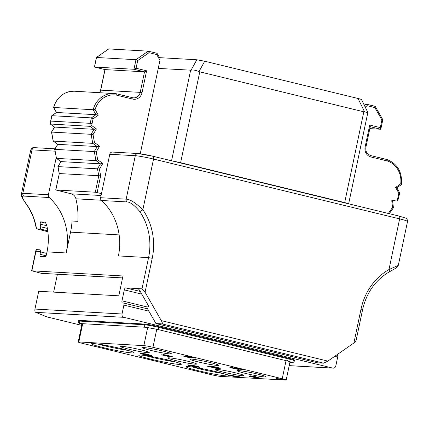 <?xml version="1.0" encoding="UTF-8"?>
<svg xmlns="http://www.w3.org/2000/svg" width="429" height="429" viewBox="0 0 429 429"><rect width="100%" height="100%" fill="white"/><g stroke="black" fill="none" stroke-linecap="round" stroke-linejoin="round"><path stroke-width="0.64" d="M159.529 57.658L196.831 59.77L204.724 61.218L358.027 98.482C361.347 99.303 362.301 99.694 360.896 99.646M158.242 68.415L191.066 70.19C193.189 69.729 195.822 70.211 198.959 71.638L363.813 111.808L367.846 112.484L348.648 203.818M388.342 213.47L392.546 207.427L391.752 200.724L397.27 199.871A12.618 11.481 93.2 0 0 397.812 197.989L398.836 193.125L395.581 187.419L400.718 183.843A21.026 19.133 93.2 0 0 387.285 160.95L370.854 156.955A8.408 7.652 -86.8 0 1 365.127 146.933L369.739 125.037L380.309 127.606L381.917 119.964L374.839 107.577L367.17 105.711L366.361 104.188L363.712 104.038M380.309 127.606L380.834 129.113L382.818 119.691L375.214 106.392L366.361 104.188L364.441 105.523M374.839 107.577L375.064 106.301L366.452 104.209M381.917 119.964L382.7 119.664M370.238 126.705L380.679 129.247L369.83 128.63M369.739 125.037L370.114 126.678M392.546 207.427L393.302 207.77M392.717 201.796L393.42 207.759L389.291 213.701M391.752 200.724L392.605 201.887M397.27 199.871L397.726 201.029L399.737 192.852L396.846 187.811M398.836 193.125L399.619 192.825M395.581 187.419L396.755 187.816M400.718 183.843L401.308 184.647M387.285 160.95L387.092 159.567C397.592 163.83 402.375 172.168 401.442 184.583L396.852 187.805M337.301 354.971L337.237 354.965A2.102 0.858 103.7 0 1 337.301 354.971A2.102 0.858 103.7 0 1 337.677 357.067L335.8 365.958A2.805 2.553 93.2 0 1 332.738 368.093L123.927 317.337L35.709 312.339L46.975 316.918L81.708 325.359L46.975 316.918M100.611 197.715A2.805 2.553 93.2 0 0 101.459 200.488L126.995 201.93A2.805 2.553 93.2 0 1 126.147 199.158L135.301 155.711A2.805 2.553 93.2 0 1 137.95 153.518L112.414 152.07A2.805 2.553 -86.8 0 0 109.765 154.268L100.611 197.715L126.147 199.158C130.073 199.26 135.644 202.788 142.857 209.743A58.875 53.571 -86.8 0 1 152.225 258.296L145.072 292.224L161.304 320.624C162.382 322.517 162.629 323.605 162.049 323.895L155.958 323.552L317.54 362.827L323.632 363.175L162.049 323.895M323.632 363.175L327.853 361.105L353.887 342.98L361.036 309.057L362.618 309.566C366.522 292.701 375.375 280.158 389.183 271.932L396.224 267.953L398.289 265.39L407.55 221.444A14.018 0.96 11.9 0 0 399.635 218.881L153.534 159.062L142.857 209.743A2.805 0.756 145.4 0 1 139.656 211.384A56.07 51.019 -86.8 0 1 148.579 257.625L142.004 288.819L137.865 288.588M355.791 340.782C356.252 341.039 355.62 341.768 353.887 342.98M148.884 311.175L123.89 305.099A2.102 0.858 -76.3 0 0 123.514 303.008A2.102 0.858 -76.3 0 0 123.45 302.997L122.437 302.938A2.102 0.858 103.7 0 1 122.372 302.933A2.102 0.858 103.7 0 1 121.997 300.836L124.308 289.891A2.102 0.858 103.7 0 1 125.611 287.886L137.795 288.578C138.245 288.578 139.012 289.425 140.101 291.135L147.737 304.499C148.547 305.92 148.734 306.735 148.295 306.955L147.281 306.896C146.847 307.11 147.034 307.931 147.844 309.352L155.958 323.552M123.89 305.099L122.018 313.996A2.805 2.553 93.2 0 0 123.927 317.337M79.472 320.377L79.327 321.064A11.213 0.767 11.9 0 0 78.298 321.165L78.443 320.484A11.213 0.767 11.9 0 1 79.472 320.377L144.471 324.061A11.213 0.767 11.9 0 1 159.057 326.742L288.32 358.161A11.213 0.767 11.9 0 1 294.653 360.21L294.509 360.896A11.213 0.767 11.9 0 0 288.175 358.848A2.102 0.858 103.7 0 1 286.808 360.837L291.253 362.124M35.709 312.339C34.958 312.028 34.711 310.934 34.964 309.062L38.712 291.275L118.801 295.812L122.984 275.97L31.864 270.806L41.27 273.311A2.102 1.914 -86.8 0 0 41.581 273.359L122.565 277.944M57.406 274.254L53.636 292.122M46.691 253.405L40.546 251.914L40.042 254.306A2.102 0.858 103.7 0 0 40.417 256.403A2.102 0.858 103.7 0 0 40.476 256.408L45.12 256.671A2.102 0.858 103.7 0 0 46.423 254.67L47.013 251.877L66.168 252.96L70.549 232.148A70.088 63.776 93.2 0 0 72.056 221.01L77.858 221.337A70.088 63.776 93.2 0 0 75.901 198.804A7.009 6.376 93.2 0 0 71.171 193.817L55.845 189.983L95.308 192.219L101.475 193.608M40.546 251.914A2.102 0.858 -76.3 0 0 40.616 251.512L40.085 249.807L36.057 249.619L35.73 251.276L40.616 251.512M66.168 252.96A56.07 51.019 93.2 0 0 49.228 197.528A2.805 2.553 -86.8 0 1 48.38 194.755L56.22 157.556M45.115 222.142L46.541 224.49A56.07 51.019 -86.8 0 1 47.013 251.877M45.184 222.163L40.406 221.868L46.085 223.252M47.758 230.813L40.294 229L40.755 226.791A56.07 51.019 -86.8 0 0 40.16 224.126L40.406 221.868M40.294 229L36.283 228.813C34.84 219.98 31.676 212.006 26.796 204.89A2.805 0.756 -34.6 0 0 27.065 205.008C22.485 198.799 21.359 195.822 23.692 196.08L49.228 197.528M101.459 200.488A56.07 51.019 -86.8 0 1 118.399 255.92L148.579 257.625L152.225 258.296M55.716 189.999L59.304 173.563L58.017 166.597L61.004 161.604L100.466 163.84L97.48 168.833L57.894 166.602L61.004 161.604L56.489 158.376L54.815 149.335L57.808 144.342L97.27 146.579L94.283 151.571L54.697 149.346L57.706 144.316M156.703 54.553L157.078 53.368L159.969 58.424L159.963 60.258L156.703 54.553L149.035 52.692L137.682 60.596L136.068 68.238L146.632 70.806L142.02 92.702A8.408 7.652 -86.8 0 1 132.834 99.099L116.404 95.104A21.026 19.133 93.2 0 0 95.099 109.556L98.305 115.16L93.077 118.801L92.053 123.665A12.618 11.481 93.2 0 0 91.785 125.617L96.423 128.936L93.018 134.62L94.482 142.519L99.619 146.198L96.219 151.877L97.683 159.781L102.815 163.46L99.415 169.139L100.654 175.836L59.304 173.563L55.845 189.983M54.697 149.346L56.489 158.376L95.957 160.607L100.466 163.84L102.815 163.46M57.717 144.305L53.293 141.114L51.619 132.078L54.606 127.086L94.074 129.322L91.082 134.309L51.501 132.084L54.51 127.059M51.501 132.084L53.191 141.087L92.761 143.35L97.27 146.579L99.619 146.198M54.521 127.043L50.434 124.099A14.018 12.757 -86.8 0 1 50.761 121.096L51.909 115.664L56.499 112.468L95.967 114.699L91.372 117.9L51.796 115.685L56.499 112.468L53.663 107.502A22.426 20.41 -86.8 0 1 74.512 91.221C64.211 91.302 57.218 96.718 53.55 107.47L93.131 109.733L95.967 114.699L98.305 115.16M93.077 118.801L91.372 117.9L90.229 123.332L50.761 121.096L50.311 124.013L89.897 126.33L94.074 129.322L96.423 128.936M50.633 121.107L51.796 115.685M104.987 69.589L94.493 67.037L96.514 57.459L108.505 49.11M137.682 60.596L135.977 59.695L96.402 57.481L94.455 67.031L133.955 69.273L144.525 71.841L105.057 69.605L100.735 90.133A7.009 6.376 93.2 0 1 99.7 92.648M159.963 60.258L140.262 153.759M99.415 169.139L97.48 168.833L98.772 175.799L95.308 192.219M149.035 52.692L148.225 51.164L108.762 48.927M156.966 53.287L148.225 51.164L135.977 59.695L133.955 69.273L136.068 68.238M146.632 70.806L144.525 71.841L140.197 92.369L100.606 90.144L104.939 69.578M116.404 95.104L116.071 93.694A22.426 20.41 93.2 0 0 113.98 93.458A22.426 20.41 93.2 0 0 93.131 109.733L95.099 109.556M132.834 99.099A1.4 0.574 -76.3 0 0 132.582 97.705L116.071 93.694M91.785 125.617L89.897 126.33A14.018 12.757 93.2 0 1 90.229 123.332L92.053 123.665M93.018 134.62L91.082 134.309L92.761 143.35L94.482 142.519M96.219 151.877L94.283 151.571L95.957 160.607L97.683 159.781M26.796 204.89C22.356 198.536 21.536 196.493 21.573 196.128L21.45 193.94L22.844 193.307L48.38 194.755M47.882 231.762L36.524 228.786A56.07 51.019 93.2 0 0 27.065 205.008M361.036 309.057A58.875 53.571 -86.8 0 1 388.958 269.562L398.289 265.39M126.995 201.93C130.137 201.984 134.357 205.137 139.656 211.384M145.072 292.224L142.004 288.819M78.845 341.945A7.009 0.477 -168.1 0 0 78.201 342.015A7.009 0.477 -168.1 0 0 82.159 343.291L211.422 374.715A7.009 0.477 -168.1 0 0 220.538 376.389L285.537 380.073A7.009 0.477 -168.1 0 0 286.181 380.008A7.009 0.477 -168.1 0 0 282.228 378.727L152.96 347.302A7.009 0.477 -168.1 0 0 143.844 345.629L78.845 341.945L82.69 323.707M227.097 374.812A21.729 1.485 -168.1 0 0 207.926 369.852A21.729 1.485 -168.1 0 0 188.17 366.586A21.729 1.485 -168.1 0 0 186.175 366.79A21.729 1.485 -168.1 0 0 202.681 371.75A21.729 1.485 -168.1 0 0 226.7 375.949A21.729 1.485 -168.1 0 0 228.695 375.75A21.729 1.485 -168.1 0 0 227.273 374.882M140.814 355.073A21.729 1.485 -168.1 0 0 138.819 355.276A21.729 1.485 -168.1 0 0 155.325 360.242A21.729 1.485 -168.1 0 0 179.343 364.441A21.729 1.485 -168.1 0 0 181.338 364.237A21.729 1.485 -168.1 0 0 164.838 359.271A21.729 1.485 -168.1 0 0 140.814 355.073M93.458 343.565A21.729 1.485 -168.1 0 0 91.463 343.768A21.729 1.485 -168.1 0 0 107.969 348.729A21.729 1.485 -168.1 0 0 131.987 352.928A21.729 1.485 -168.1 0 0 133.982 352.724A21.729 1.485 -168.1 0 0 117.482 347.763A21.729 1.485 -168.1 0 0 93.458 343.565M238.61 370.602A14.72 1.008 -168.1 0 0 237.258 370.736A14.72 1.008 -168.1 0 0 248.439 374.099A14.72 1.008 -168.1 0 0 264.709 376.946A14.72 1.008 -168.1 0 0 266.06 376.807A14.72 1.008 -168.1 0 0 254.88 373.445A14.72 1.008 -168.1 0 0 238.61 370.602M191.254 359.089A14.72 1.008 -168.1 0 0 189.902 359.229A14.72 1.008 -168.1 0 0 201.083 362.591A14.72 1.008 -168.1 0 0 217.353 365.433A14.72 1.008 -168.1 0 0 218.704 365.299A14.72 1.008 -168.1 0 0 207.523 361.937A14.72 1.008 -168.1 0 0 191.254 359.089M143.897 347.581A14.72 1.008 -168.1 0 0 142.546 347.715A14.72 1.008 -168.1 0 0 153.727 351.078A14.72 1.008 -168.1 0 0 169.997 353.925A14.72 1.008 -168.1 0 0 171.348 353.786A14.72 1.008 -168.1 0 0 160.167 350.423A14.72 1.008 -168.1 0 0 143.897 347.581M216.495 369.348A14.72 1.008 -168.1 0 0 215.143 369.487A14.72 1.008 -168.1 0 0 226.324 372.849A14.72 1.008 -168.1 0 0 242.599 375.691A14.72 1.008 -168.1 0 0 243.951 375.557A14.72 1.008 -168.1 0 0 232.77 372.195A14.72 1.008 -168.1 0 0 216.495 369.348M169.139 357.84A14.72 1.008 -168.1 0 0 167.787 357.974A14.72 1.008 -168.1 0 0 178.968 361.336A14.72 1.008 -168.1 0 0 195.243 364.183A14.72 1.008 -168.1 0 0 196.595 364.044A14.72 1.008 -168.1 0 0 185.414 360.682A14.72 1.008 -168.1 0 0 169.139 357.84M121.782 346.326A14.72 1.008 -168.1 0 0 120.436 346.466A14.72 1.008 -168.1 0 0 131.612 349.828A14.72 1.008 -168.1 0 0 147.887 352.67A14.72 1.008 -168.1 0 0 149.238 352.536A14.72 1.008 -168.1 0 0 138.058 349.168A14.72 1.008 -168.1 0 0 121.782 346.326M239.629 376.801L227.118 374.699L236.411 377.102L229.263 375.252L239.629 376.801L227.091 374.839M237.028 377.139L230.802 375.482M151.957 355.673L145.485 353.866L141.093 353.33L140.487 353.34L140.642 353.732L149.523 355.684L150.112 355.62L148.906 355.164L142.975 353.818L151.845 355.716L148.541 354.66L143.05 353.625L140.358 353.571M150.112 355.62L144.444 353.963M251.898 376.394L249.335 376.249L250.858 376.764L260.408 378.464L261.175 378.367L255.705 377.037M261.148 378.501L254.933 376.994L256.66 377.091L255.137 376.576L250.08 375.809L252.638 376.576L249.303 376.383M168.559 356.317L161.02 354.74L169.922 356.789L172.335 356.687L167.524 355.448L162.736 354.788L168.753 356.483L161.02 354.74M172.614 356.848L167.551 355.309L163.481 354.595L162.736 354.788M283.435 379.477L281.912 378.963L276.104 378.635L280.051 379.574L278.619 379.204L283.435 379.477L281.88 379.097L276.078 378.769M281.038 379.633L279.805 379.274M243.849 369.852L234.556 367.449L233.907 367.551L241.157 369.315L231.081 367.439L229.847 367.369L230.389 367.594L233.644 368.457L239.146 369.541L231.88 367.728L243.849 369.852L233.907 367.551M238.578 368.688L229.847 367.369M239.146 369.541L232.009 367.75M195.243 358.226L192.894 357.325L185.843 355.861L185.081 356.006L186.277 356.413L182.749 355.925L188.224 357.395L191.79 358.027L184.427 356.306L189.634 357.18L187.108 356.317L195.098 358.118L185.081 356.006M185.146 356.049L182.749 355.925M191.79 358.027L184.652 356.236M189.634 357.18L186.819 356.301M219.144 368.452L211.62 366.581L220.254 368.516L219.021 367.964L210.811 366.243L210.215 366.307L211.422 366.763L217.23 368.103L207.127 366.135L215.932 368.275L219.144 368.452L211.77 366.688M220.254 368.516L219.975 368.12L214.908 366.822L210.215 366.307M216.275 367.91L207.127 366.135M196.444 366.843L199.592 367.347L199.313 366.951L192.583 365.315L187.72 364.848L187.999 365.24L194.214 366.752L196.873 366.929M192.578 367.063A21.729 1.485 -168.1 0 0 222.721 373.418M145.227 355.555A21.729 1.485 -168.1 0 0 175.37 361.904M97.871 344.042A21.729 1.485 -168.1 0 0 128.014 350.396M142.122 353.818L148.707 355.346L144.905 354.745L142.122 353.818M148.568 355.25L141.929 353.807M250.82 375.847L250.048 375.943M253.41 376.48L250.788 375.986M255.137 376.576L253.378 376.614M256.66 377.091L255.11 376.716M258.596 378.019L251.844 376.818L254.193 376.952L258.596 378.019M256.403 377.488L253.013 376.887M164.141 355.062L171.209 356.574L164.141 355.062M171.069 356.478L164.425 355.03M188.09 364.87L187.693 364.982M189.103 365.02L188.063 365.004M190.235 365.299L189.071 365.159M189.929 364.923L190.862 365.503L190.219 365.369M190.299 364.945L189.902 365.063M191.436 365.106L190.272 365.079M192.583 365.315L191.409 365.24M194.246 365.653L192.557 365.454M195.667 365.975L194.219 365.787M197.222 366.35L195.635 366.109M198.391 366.656L197.19 366.489M199.313 366.951L198.364 366.795M199.694 367.256L199.287 367.09M196.868 366.929L196.434 366.881M196.316 366.387L198.3 367.031L196.659 366.795L191.195 365.374L196.316 366.387M190.712 365.878L189.232 365.31L193.72 366.243L195.2 366.811L189.8 365.631M198.026 366.881L191.479 365.535M189.827 365.497L189.35 365.331M195.109 366.65L190.739 365.744M335.017 92.889L333.773 92.589M283.269 80.309L290.894 82.164M241.382 70.131L242.208 70.329M239.725 69.729L241.388 70.099M238.776 69.498L239.731 69.696M196.831 59.77L191.066 70.19M204.724 61.218L198.959 71.638M358.027 98.482L364.596 111.899M363.813 111.808L344.685 202.585A2.805 1.148 -76.3 0 0 344.637 202.842M348.616 203.813A7.009 0.477 -168.1 0 0 344.685 202.585L180.62 162.704A7.009 0.477 -168.1 0 0 173.766 161.309M367.17 105.711L365.202 107.084M365.127 146.933L365.921 147.19L370.27 126.544M370.854 156.955A1.4 0.574 -76.3 0 0 370.608 155.561A1.4 0.574 -76.3 0 0 370.565 155.555M387.033 159.556L370.645 155.577M397.812 197.989L398.605 198.246M399.056 216.082A2.805 1.148 103.7 0 1 399.142 216.093A2.805 1.148 103.7 0 1 399.635 218.881L388.958 269.562A2.805 1.003 60.3 0 1 389.183 271.932M327.853 361.105L161.304 320.624M125.611 287.886L140.283 291.452M124.308 289.891L141.822 294.149M121.997 300.836L147.126 306.944M123.514 303.008L147.576 308.853L123.579 303.03M337.677 357.067L334.7 356.343M289.21 365.626L332.738 368.093M119.149 234.904L70.549 232.148M122.018 313.996L34.964 309.062M31.864 270.806L35.988 251.249A56.07 51.019 93.2 0 0 36.315 249.592M101.217 200.236L75.901 198.804M101.078 195.511L71.171 193.817M100.654 175.836L97.131 192.557M142.02 92.702L140.197 92.369A7.009 6.376 -86.8 0 1 133.585 97.855L132.582 97.705A1.4 0.574 -76.3 0 0 132.54 97.699L116.157 93.715M133.585 97.855A7.009 6.376 -86.8 0 1 132.62 97.715M156.928 53.276L148.316 51.185M190.632 70.249L171.557 160.773M21.45 193.94L30.711 149.994C32.009 147.801 33.317 147.024 34.642 147.667A2.805 2.553 93.2 0 0 31.998 149.86L55.035 151.164M23.692 196.08A2.805 2.553 93.2 0 1 22.844 193.307L31.998 149.86A14.018 0.96 11.9 0 0 30.711 149.994M47.378 228.4L40.755 226.791M40.16 224.126L46.841 225.751M40.042 254.306L46.053 255.77M122.571 277.917L41.27 273.311M199.748 71.927L180.62 162.704A2.805 1.148 -76.3 0 0 180.566 162.966M138.369 153.582A11.213 0.767 11.9 0 1 152.955 156.258A2.805 1.148 103.7 0 1 153.04 156.274A2.805 1.148 103.7 0 1 153.534 159.062A14.018 0.96 11.9 0 0 135.301 155.711L109.765 154.268M144.471 324.061L144.326 324.742A11.213 0.767 11.9 0 1 158.912 327.424L288.175 358.848L288.32 358.161M81.07 323.616A2.102 1.914 93.2 0 1 79.327 321.064L144.326 324.742A2.102 1.914 93.2 0 0 146.069 327.295L80.877 323.595M159.057 326.742L158.912 327.424A2.102 0.858 103.7 0 1 157.545 329.418L146.069 327.295M147.673 327.472L143.844 345.629M156.767 329.231L152.96 347.302M286.036 360.65L282.228 378.727M294.509 360.896C293.447 362.516 292.444 363.095 291.495 362.644A2.102 1.914 -86.8 0 1 290.031 361.744M387.076 159.567L370.608 155.561L368.061 154.204C366.173 152.418 365.46 150.08 365.921 147.19M355.995 340.996L362.618 309.566M289.205 365.664L333.156 368.152M59.181 173.552L57.894 166.608M60.918 161.588L56.392 158.344M57.722 144.326L53.191 141.087M54.526 127.07L50.338 124.072M56.408 112.473L53.55 107.475M99.592 92.643L100.606 90.144M105.019 69.6L94.455 67.031M96.402 57.481L108.623 48.97M116.098 93.699L74.512 91.221M361.524 99.571L367.846 112.484M34.642 147.667L55.014 148.82M31.607 270.833L35.73 251.276M137.95 153.518L153.04 156.274L399.142 216.093L405.904 218.179C406.671 218.034 407.218 219.122 407.55 221.444M78.298 321.165L78.711 322.946L81.896 324.49M82.068 323.67L78.201 342.015M157.545 329.418L286.808 360.837M290.042 361.701L286.181 380.008M291.495 362.644L289.859 362.553"/></g></svg>
